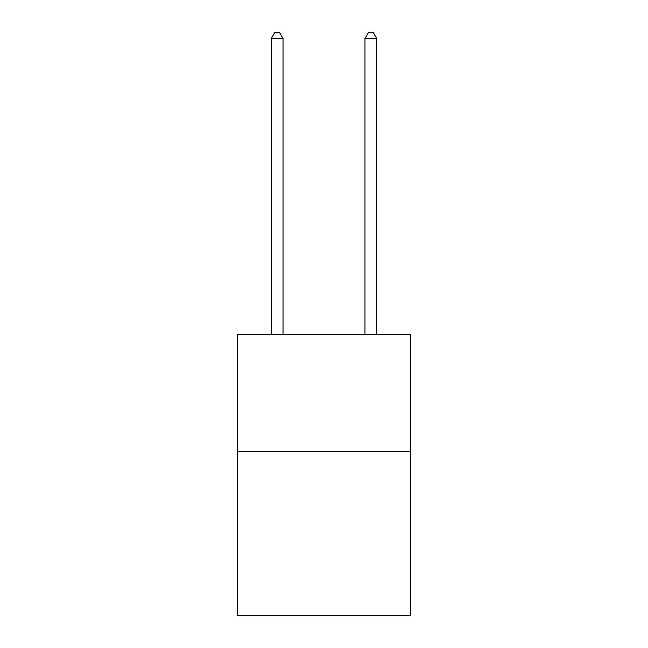 <?xml version="1.0" encoding="UTF-8"?>
<svg xmlns="http://www.w3.org/2000/svg" width="648" height="648" viewBox="0 0 648 648"><rect width="100%" height="100%" fill="white"/><g stroke="black" fill="none" stroke-linecap="round" stroke-linejoin="round"><path stroke-width="0.97" d="M410.646 451.672L410.646 615.6L237.354 615.6L237.354 334.587L410.646 334.587L410.646 451.672L237.354 451.672M283.022 334.587L283.022 38.491L271.31 38.491L271.31 334.587M271.31 38.491L274.825 32.4L279.507 32.4L283.022 38.491M376.691 334.587L376.691 38.491L364.978 38.491L364.978 334.587M364.978 38.491L368.493 32.4L373.175 32.4L376.691 38.491"/></g></svg>
